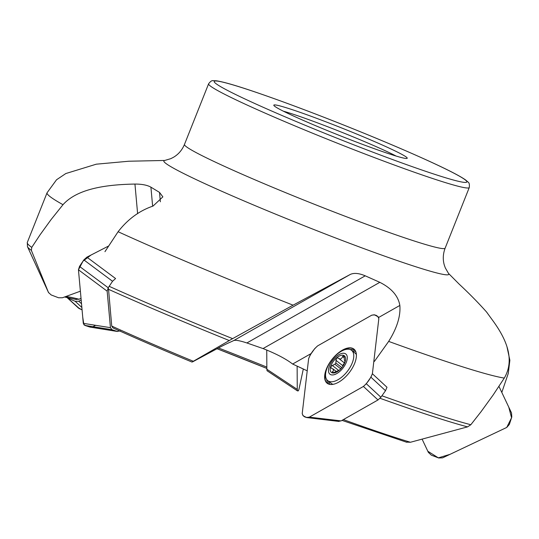 <?xml version="1.0" encoding="UTF-8"?>
<svg xmlns="http://www.w3.org/2000/svg" width="539" height="539" viewBox="0 0 539 539"><rect width="100%" height="100%" fill="white"/><g stroke="black" fill="none" stroke-linecap="round" stroke-linejoin="round"><path stroke-width="0.81" d="M406.258 442.101L410.449 442.263L467.562 426.875L470.823 424.739L481.084 411.655L493.138 395.006L504.288 378.082C516.059 358.031 504.524 336.376 491.797 319.216L486.845 312.418M108.467 288.432L111.735 326.075L112.934 327.907M191.999 362.04L232.619 338.64L293.075 305.168L350.33 274.412C354.056 272.727 359.021 273.199 365.226 275.82L379.82 282.328C391.57 288.257 398.247 295.958 399.85 305.438C400.72 316.09 397 328.076 388.673 341.403L374.423 361.373M307.217 370.825L292.65 364.041C285.838 358.826 275.968 353.665 263.045 348.571L246.882 342.959C240.017 340.702 235.658 339.893 233.798 340.52C227.694 343.511 229.23 342.13 211.227 351.846L192.666 361.831M80.385 291.188L62.389 297.777L58.569 297.771L51.158 294.941L48.483 292.475L31.37 250.392L31.767 247.388L40.007 234.883L51.084 219.575L62.996 204.692C77.973 187.929 108.561 184.554 134.945 184.062C141.919 184.062 147.241 185.099 150.913 187.174L159.524 192.396L162.859 196.856L153.036 206.066C139.439 210.695 127.797 219.245 118.102 231.723L104.95 251.686M48.631 292.778L48.483 292.475A212.373 11.487 21.7 0 1 48.395 292.306L27.476 246.66A248.748 13.455 21.7 0 0 31.37 250.392M75.743 299.334L79.092 299.239A197.287 10.672 21.7 0 0 65.751 296.531M81.025 298.242L79.092 299.239M501.809 392.439L508.264 373.446L509.867 360.268L507.044 347.109M404.445 158.244A71.788 3.881 21.7 0 0 407.046 158.399A71.788 3.881 21.7 0 0 341.955 128.087A71.788 3.881 21.7 0 0 273.839 105.388A71.788 3.881 21.7 0 0 331.95 132.439A71.788 3.881 21.7 0 0 404.445 158.244M396.111 156.054A68.042 3.679 21.7 0 0 340.493 131.752A68.042 3.679 21.7 0 0 283.393 111.196M311.306 353.456L292.65 364.041M345.29 360.611L343.148 365.725A7.586 3.8 -51.9 0 1 342.252 367.079L339.361 370.178A10.544 5.282 128.1 0 1 332.098 372.799A10.544 5.282 128.1 0 1 330.548 366.823A10.544 5.282 128.1 0 1 336.403 358.024A10.544 5.282 128.1 0 1 343.666 355.396A10.544 5.282 128.1 0 1 345.216 361.379A10.544 5.282 128.1 0 1 339.361 370.178L334.086 372.395L332.098 372.799L332.435 371.769L333.526 372.624M330.831 374.706A12.855 6.441 128.1 0 1 336.013 356.744A12.855 6.441 128.1 0 1 346.799 360.847A12.855 6.441 128.1 0 1 330.831 374.706M329.08 381.403A19.283 9.662 128.1 0 1 327.773 380.669A19.283 9.662 128.1 0 1 332.058 359.533A19.283 9.662 128.1 0 1 351.549 350.316A19.283 9.662 128.1 0 1 348.16 370.266A19.283 9.662 128.1 0 1 329.08 381.403M333.122 384.327A19.283 9.662 128.1 0 1 332.59 384.159A19.283 9.662 128.1 0 1 331.283 383.424L327.773 380.669M351.549 350.316L355.06 353.065A19.283 9.662 128.1 0 1 356.38 354.635M340.749 368.844L334.941 364.297L332.341 365.462L338.876 370.576M332.341 365.462L330.548 366.823L331.512 368.211L330.933 367.948M331.512 368.211L333.513 369.491L333.291 370.947L332.435 371.769M334.941 364.297A7.586 3.8 -51.9 0 1 335.844 362.949L336.403 358.024L338.256 358.071C340.217 359.621 341.659 359.102 342.582 356.508L343.801 355.477M335.844 362.949L341.82 367.632M344.562 363.043L338.135 357.957M343.666 355.396L344.232 357.135C344.253 360.086 344.556 361.271 345.149 360.692L344.751 360.861L345.25 361.251M335.824 360.227L342.838 365.718A1.765 0.883 128.1 0 1 344.293 363.589M342.838 365.718A4.427 2.217 128.1 0 1 342.743 366.379M297.258 389.414L297.137 366.116L303.316 368.993L298.983 389.198L298.397 390.809L297.508 390.923L267.054 370.738L266.845 369.249L297.258 389.414L297.508 390.923M266.751 349.973L266.845 369.249M498.946 386.389L511.524 412.962L511.794 417.024L509.328 424.483L506.741 427.447L442.593 457.854L438.658 457.982L431.335 455.165L428.364 452.389L422.185 439.332L427.818 451.237L438.342 457.86L450.018 454.337L506.741 427.447L511.558 417.752L508.755 407.107L498.946 386.389M348.1 416.91L341.106 420.892L309.292 417.152L306.671 417.557L303.033 415.704L302.217 413.554L308.652 358.583L310.114 355.14L314.736 348.605L317.626 345.883L371.748 315.18L374.369 314.776L378.425 316.959L378.816 318.778L372.388 373.749L370.92 377.192L366.304 383.728L363.414 386.45L309.292 417.152M354.076 349.232A21.695 10.874 -51.9 0 0 342.757 350.431A21.695 10.874 -51.9 0 0 341.881 350.956M326.075 371.128A21.695 10.874 -51.9 0 0 327.328 383.384M348.167 416.89L378.001 399.958L380.891 397.243L385.513 390.708L386.982 387.265L372.388 373.749M342.393 350.148A21.695 10.874 128.1 0 1 353.901 349.083A21.695 10.874 128.1 0 1 349.077 372.873A21.695 10.874 128.1 0 1 327.139 383.249A21.695 10.874 128.1 0 1 327.065 367.409A21.695 10.874 128.1 0 1 342.393 350.148M339.031 421.451L306.671 417.557M378.001 399.958L363.414 386.45L309.46 417.058C305.586 418.001 303.174 416.836 302.217 413.554L308.631 358.758C310.43 353.914 313.428 349.622 317.626 345.883L371.58 315.275C375.454 314.331 377.866 315.497 378.816 318.778L372.409 373.574C370.61 378.418 367.611 382.71 363.414 386.45M341.106 420.892L338.492 421.296M83.289 323.346L110.448 327.672L109.821 320.745A1.604 0.391 -54.6 0 1 109.821 320.692L107.153 291.168L78.451 269.796L83.289 323.346L84.839 325.401L89.912 327.072L117.495 331.498L111.997 329.727L84.839 325.401M78.451 269.796L83.013 261.152L90.983 255.062L108.71 245.959L86.88 257.164L83.848 259.899L79.509 266.401L78.451 269.796L82.743 317.249L83.929 324.842L90.795 327.207M107.153 291.168L108.204 287.779L112.543 281.277L115.582 278.542L86.88 257.164M110.448 327.672L111.997 329.727M89.912 327.072L117.071 331.397L120.312 330.912M77.859 307.506L82.076 309.871L78.633 308.227L66.951 297.461M81.18 299.987L78.782 301.22L81.524 303.753M66.843 297.36L79.725 308.867M78.782 301.22L75.197 301.301L68.419 298.424M92.944 326.688L95.639 325.313M380.042 398.294A248.748 13.455 21.7 0 0 467.562 426.875M381.922 395.781A250.069 13.522 21.7 0 0 470.823 424.739M343.383 419.605A212.373 11.487 21.7 0 0 410.449 442.263M108.42 289.268A248.748 13.455 21.7 0 0 229.25 340.54M109.195 286.33A250.069 13.522 21.7 0 0 232.619 338.64M111.735 326.075A212.373 11.487 21.7 0 0 193.285 361.251M27.476 246.66L27.3 242.449A250.069 13.522 21.7 0 0 31.767 247.388M217.028 348.726L266.845 368.433A200.825 10.861 21.7 0 0 217.035 348.726M266.839 367.093A197.287 10.672 21.7 0 0 218.47 347.965M469.267 187.538C469.624 184.513 469.226 182.701 468.074 182.101L465.736 180.06C460.394 176.233 448.771 170.209 430.87 161.983C405.732 150.455 375.528 137.688 340.271 123.674C308.072 110.933 279.862 100.429 255.654 92.162C236.015 85.472 222.863 81.679 216.186 80.783L213.154 80.682C211.935 80.331 210.419 81.369 208.606 83.801A140.275 7.586 21.7 0 0 318.697 135.707A140.275 7.586 21.7 0 0 463.843 187.545A140.275 7.586 21.7 0 0 469.267 187.538L445.147 248.149A140.275 7.586 21.7 0 1 439.723 248.162A140.275 7.586 21.7 0 1 294.57 196.324A140.275 7.586 21.7 0 1 184.479 144.418C182.115 150.058 178.463 154.336 173.524 157.26L170.809 158.661L164.718 160.46A153.339 8.294 21.7 0 0 277.814 215.061A153.339 8.294 21.7 0 0 442.869 274.338A153.339 8.294 21.7 0 0 448.488 273.388L459.14 284.107C469.543 293.802 478.821 303.262 486.973 312.479M388.673 341.403A250.069 13.522 21.7 0 0 502.099 377.704A250.069 13.522 21.7 0 0 504.288 378.082M118.102 231.723A250.069 13.522 21.7 0 0 293.075 305.168M164.718 160.46L128.808 161.228L96.292 164.186L65.798 173.551L56.541 179.77L47.075 192.76A250.069 13.522 21.7 0 0 62.996 204.692M461.613 181.987A135.99 7.357 21.7 0 0 311.299 112.408A135.99 7.357 21.7 0 0 248.641 100.692A135.99 7.357 21.7 0 0 461.613 181.987M152.638 206.228L150.913 187.174M137.62 213.673L134.945 184.062M160.373 201.795L159.524 192.396M246.882 342.959L365.226 275.82M233.798 340.52L350.33 274.412M263.045 348.571L379.82 282.328M378.701 317.437L399.85 305.438M342.582 356.508L344.219 357.795M326.735 379.564A21.499 10.773 -51.9 0 0 328.588 384.064M355.039 350.303A21.499 10.773 -51.9 0 0 350.229 349.575M328.433 381.188A20.853 10.45 -51.9 0 0 330.104 384.442M355.774 351.677A20.853 10.45 -51.9 0 0 352.21 350.835M385.513 390.708L370.92 377.192M380.891 397.243L366.304 383.728M112.543 281.277L83.848 259.899M108.204 287.779L79.509 266.401M75.197 301.301L81.854 307.466M342.009 420.38L406.783 442.283M112.961 327.914C135.835 338.31 162.199 349.69 192.052 362.067M48.395 292.306L48.651 292.812M76.309 299.529L64.498 296.989M27.3 242.449L47.075 192.76M184.479 144.418L208.606 83.801M445.147 248.149C442.997 253.876 442.708 259.495 444.284 265.013L445.302 267.89L448.488 273.388M336.302 371.486L332.987 368.892"/></g></svg>
